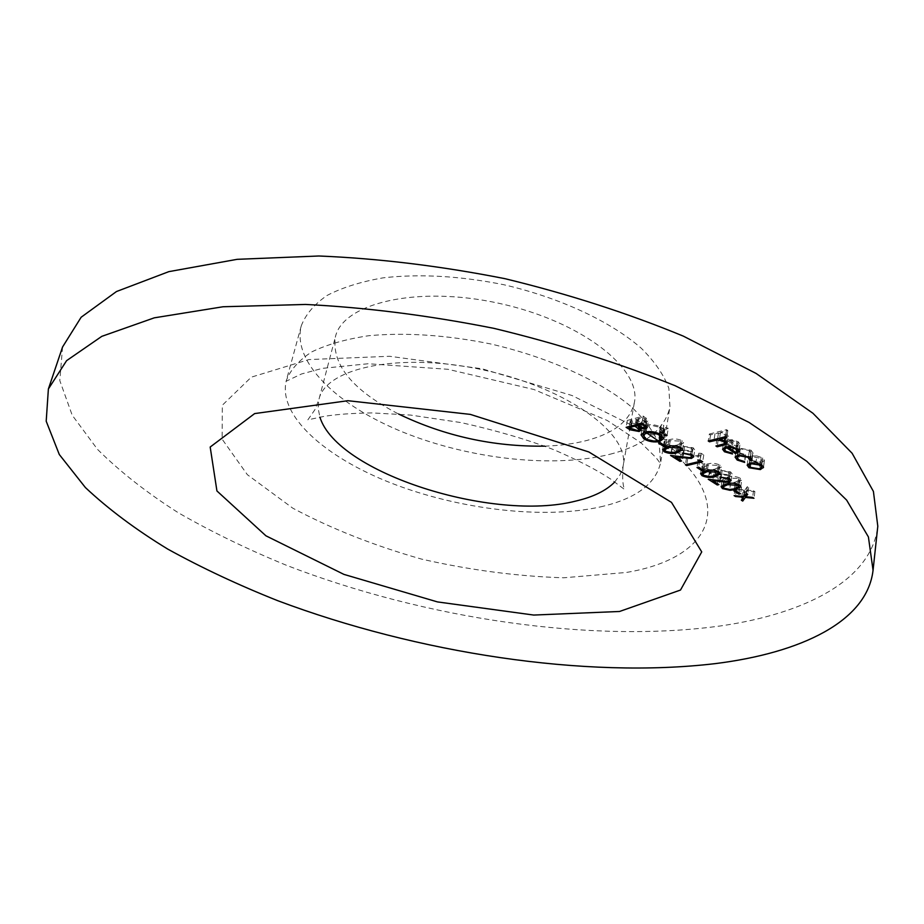 <?xml version="1.0" encoding="UTF-8"?>
<svg xmlns="http://www.w3.org/2000/svg" width="924" height="924" viewBox="0 0 924 924"><rect width="100%" height="100%" fill="white"/><g stroke="black" fill="none" stroke-linecap="round" stroke-linejoin="round"><path stroke-width="0.69" stroke-dasharray="4.62 3.46" d="M62.566 346.985L59.806 380.619L72.199 415.199L97.551 449.411C119.981 471.679 146.951 492.827 178.424 512.832C211.862 532.016 248.013 549.561 286.879 565.465C424.913 618.734 591.926 643.751 721.067 625.86C805.82 613.513 871.609 579.914 877.8 526.23M544.617 446.142C560.302 445.645 574.52 443.716 587.283 440.355C614.587 432.975 630.272 420.408 634.349 402.679C641.857 368.78 581.508 321.263 499.468 303.418C417.498 285.204 342.792 303.026 335.377 336.948C331.508 364.61 352.575 390.298 398.602 414.033M609.932 454.273C644.802 445.31 664.818 429.51 669.969 406.86L668.849 388.346C664.079 375.213 654.931 361.885 641.418 348.371C610.96 321.575 560.094 297.69 503.58 284.673C460.083 275.976 420.016 273.677 383.391 277.801C361.007 281.658 342.215 287.549 327.015 295.484C314.206 304.366 305.625 314.472 301.293 325.802C291.892 362.566 337.976 406.098 404.158 432.605C470.547 459.147 553.349 468.422 609.932 454.273M709.32 434.037L726.564 429.683L727.812 430.515L720.489 432.363L726.899 434.268L728.274 436.278L724.451 438.322L718.202 439.87L716.966 439.05L725.363 436.833L726.276 435.943L725.167 434.511L718.456 433.044L710.568 434.858L709.32 434.037L708.234 440.979M726.564 429.683L725.502 436.682M727.812 430.515L726.761 437.514M720.489 432.363L719.611 438.149M726.899 434.268L725.848 441.245M718.202 439.87L717.324 445.634M716.966 439.05L715.904 445.98M725.363 436.833L724.312 443.786M725.167 434.511L724.266 440.425M718.456 433.044L717.601 438.657M710.568 434.858L709.667 440.621M726.865 444.386L733.113 446.177L733.506 447.066L725.525 444.86L723.631 442.296L726.761 439.997L732.016 439.743L738.241 441.776L740.078 444.398L736.659 446.766L727.708 440.875L725.536 442.446L726.865 444.386L725.825 451.293M733.113 446.177L732.085 453.083M733.506 447.066L732.478 453.973M725.525 444.86L724.705 450.265M726.761 439.997L725.71 446.927M732.016 439.743L730.988 446.696M738.241 441.776L737.213 448.718M739.847 445.022L739.015 450.681M736.659 446.766L735.827 452.46M727.708 440.875L726.83 446.719M729.348 440.586L736.948 445.599L738.276 444.317L736.786 442.18L733.055 440.76L729.348 440.586L728.447 446.581M736.948 445.599L735.92 452.517M733.055 440.76L732.143 446.846M736.786 442.18L735.931 448.001M751.004 450.207L753.072 453.049L752.633 453.88L750.831 453.395L749.399 450.508L740.332 448.868L738.08 450.542L739.72 452.829L745.449 454.666L745.633 455.532L738.207 453.164L736.105 450.231L738.981 448.094L751.004 450.207L750.011 457.126M752.633 453.88L751.893 459.02M750.831 453.395L749.838 460.291M749.399 450.508L748.556 456.317M740.332 448.868L739.477 454.758M739.72 452.829L738.715 459.702M745.449 454.666L744.455 461.55M745.633 455.532L744.64 462.404M738.207 453.164L737.41 458.558M738.981 448.094L737.964 455.001M756.895 455.936L762.67 457.923L764.437 460.452L761.295 462.728L749.965 460.88L748.128 458.304L751.189 456.075L756.895 455.936L755.913 462.82M762.67 457.923L761.699 464.807M764.344 460.845L763.478 466.978M761.295 462.728L760.51 468.318M749.965 460.88L749.214 466.123M751.189 456.075L750.196 462.947M751.455 460.522L760.094 461.942L762.462 460.221L761.145 458.269L752.379 456.86L750.057 458.523L751.455 460.522L750.473 467.382M760.094 461.942L759.124 468.803M761.145 458.269L760.325 464.056M752.379 456.86L751.547 462.716M627.338 420.443L643.323 416.1L648.509 420.547L646.719 421.91L641.649 421.771L642.238 423.215L640.332 424.624L631.242 422.915L627.338 420.443L626.114 427.327M643.323 416.1L642.122 423.03M646.719 421.91L646.072 425.629M641.649 421.771L640.598 427.8M640.332 424.624L639.824 427.523M631.242 422.915L630.249 428.47M639.547 421.54L636.186 419.219L630.26 420.824L639.038 423.804L640.216 422.88L639.547 421.54L638.6 426.911M645.402 421.101L646.407 420.374L642.965 417.382L637.826 418.768L645.402 421.101L644.201 428.008M644.721 418.503L643.751 424.081M642.965 417.382L641.972 423.065M638.692 419.334L637.479 426.241M637.826 418.768L636.821 424.451M636.186 419.219L635.181 424.89M639.038 423.804L637.837 430.688M632.108 421.991L630.884 428.875M630.26 420.824L629.256 426.484M645.911 425.132C651.455 424.012 656.756 424.844 661.827 427.616L664.737 431.762L660.903 434.65C655.382 435.712 650.115 434.869 645.114 432.109L642.226 427.939L645.911 425.132L644.721 432.016M661.827 427.616L660.66 434.523M660.903 434.65L659.979 440.171M645.114 432.109L644.19 437.491M646.696 431.658L650.958 433.483L656.04 434.245L659.644 433.841L662.647 431.577L660.233 428.101L657.83 426.9L652.852 425.664L647.204 425.952L644.282 428.17L646.696 431.658L645.506 438.496M659.644 433.841L658.489 440.702M660.233 428.101L659.286 433.737M647.204 425.952L646.199 431.716M661.226 424.878L660.059 431.797L660.625 425.352L663.767 425.294L662.6 432.213L663.605 426.414L661.064 425.999M663.767 425.294L663.605 426.414M665.245 427.466L668.214 428.528L664.633 427.939L664.079 434.372M667.775 427.881L667.602 428.99M665.072 428.586L664.102 434.372M659.863 436.382L661.492 435.955L666.897 439.408L665.257 439.824L659.863 436.382L658.697 443.22M661.492 435.955L660.348 442.804M666.897 439.408L665.754 446.246M665.257 439.824L664.333 445.333M665.268 444.929L663.744 442.735L668.988 439.836C673.134 438.415 677.511 438.692 682.12 440.679L683.656 442.908L678.435 445.876C674.231 447.228 669.842 446.916 665.268 444.929L664.818 447.62M668.988 439.836L667.856 446.673M682.12 440.679L681 447.528M678.435 445.876L677.523 451.501M677.2 445.079L681.542 442.7L680.503 441.118L670.246 440.632L665.869 442.919L666.943 444.548L672.66 445.761L677.2 445.079L676.091 451.905M680.503 441.118L679.579 446.8M672.66 445.761L671.529 452.564M666.943 444.548L665.811 451.351M691.464 448.163L683.31 446.246L693.185 447.793L694.79 449.953L692.538 451.64L676.299 450.138L682.686 454.215L681.057 454.608L671.702 448.66L691.175 450.889L692.607 449.803L691.464 448.163L690.563 453.834M684.545 447.031L683.61 452.841M683.31 446.246L682.201 453.06M693.185 447.793L692.538 451.64M676.299 450.138L675.305 456.156M682.686 454.215L681.589 460.984M681.057 454.608L680.168 460.083M671.702 448.66L670.581 455.451M683.656 450.438L682.559 457.23M691.175 450.889L690.089 457.692M698.775 453.234L701.235 453.338L703.753 454.966L687.71 458.847L686.486 458.061L700.877 454.573L698.775 453.234L697.701 460.037M701.235 453.338L700.161 460.152M703.753 454.966L702.69 461.769M687.71 458.847L686.798 464.483M686.486 458.061L685.4 464.818M700.877 454.573L699.999 460.14M698.07 460.776L699.711 460.383L704.908 463.709L703.268 464.102L698.07 460.776L697.008 467.532M699.711 460.383L698.648 467.151M704.908 463.709L703.857 470.455M703.268 464.102L702.413 469.542M703.06 468.965L701.628 466.92L706.964 464.125C711.145 462.797 715.465 463.097 719.946 465.015L721.39 467.082L716.077 469.946C711.838 471.217 707.507 470.894 703.06 468.965L702.61 471.875M706.964 464.125L705.924 470.882M719.946 465.015L718.918 471.783M716.077 469.946L715.222 475.571M714.887 469.184L719.299 466.897L718.329 465.43L708.177 464.899L703.741 467.094L704.735 468.607L710.348 469.796L714.887 469.184L713.848 475.918M718.329 465.43L717.474 471.055M710.348 469.796L709.309 476.518M704.735 468.607L703.695 475.329M728.886 472.21L720.882 470.328L730.607 471.875L732.108 473.873L729.798 475.537L713.767 474L719.923 477.927L718.283 478.297L709.274 472.568L728.482 474.809L729.96 473.723L728.886 472.21L728.043 477.824M722.071 471.09L721.205 476.865M720.882 470.328L719.865 477.061M730.607 471.875L729.602 478.62M729.798 475.537L729.359 478.47M713.767 474L712.854 479.96M719.923 477.927L718.918 484.615M718.283 478.297L717.474 483.702M709.274 472.568L708.246 479.267M721.043 474.324L720.039 481.046M728.482 474.809L727.477 481.531M723.457 481.935L722.083 479.972L727.465 477.234C731.646 475.964 735.943 476.264 740.355 478.147L741.741 480.133L736.382 482.94L729.013 483.564L723.457 481.935L723.007 484.95M727.465 477.234L726.46 483.945M740.355 478.147L739.373 484.869M736.382 482.94L735.562 488.553M735.215 482.189L739.674 479.949L738.738 478.54L728.655 477.997L724.173 480.145L725.132 481.6L730.688 482.778L735.215 482.189L734.234 488.877M738.738 478.54L737.918 484.141M730.688 482.778L729.706 489.454M725.132 481.6L724.139 488.276M734.892 484.292L736.532 483.922L741.545 487.121L739.893 487.479L734.892 484.292L733.91 490.956M736.532 483.922L735.55 490.598M741.545 487.121L740.574 493.786M739.893 487.479L739.108 492.862M744.975 489.916L747.285 486.717L748.671 487.606L746.858 490.09L753.534 490.725L754.908 491.603L746.349 490.794L743.681 494.456L742.307 493.578L744.455 490.609L736.451 489.847L735.065 488.969L744.975 489.916L744.016 496.569M747.285 486.717L746.326 493.404M748.671 487.606L747.712 494.282M746.858 490.09L746.384 493.439M753.534 490.725L752.586 497.389M754.908 491.603L753.961 498.267M746.349 490.794L745.887 494.005M743.681 494.456L743.219 497.643M742.307 493.578L741.348 500.207M744.455 490.609L743.601 496.534M736.451 489.847L735.585 495.761M735.065 488.969L734.095 495.622M614.726 482.005L620.2 474.532L623.076 466.262C630.26 434.384 568.364 388.438 484.765 370.247C401.259 351.709 325.791 367.44 318.953 399.399L318.087 408.108L319.923 417.186M600.392 506.906C635.55 498.891 655.636 484.141 660.614 462.67L659.286 445.033C654.308 432.467 644.894 419.646 631.046 406.572C599.884 380.607 548.013 357.126 490.563 343.924C446.338 335.019 405.717 332.293 368.676 335.724C346.061 339.108 327.131 344.479 311.885 351.836C299.064 360.129 290.563 369.646 286.371 380.388C277.5 415.303 324.821 457.322 392.076 483.414C459.551 509.551 543.312 519.531 600.392 506.906M645.195 431.901L571.979 395.495L482.062 368.78L389.512 356.271L308.893 359.575L251.316 377.154L222.326 405.22L222.141 439.189L247.355 474.682L292.769 508.165C331.046 528.597 373.92 545.564 421.413 559.066C469.889 570.12 517.336 576.357 563.744 577.789L626.229 572.476C711.18 558.558 741.88 501.951 659.008 441.383M724.451 438.322L723.584 444.051M722.718 437.63L721.656 444.571M714.98 433.749L714.09 439.524M646.142 417.902L644.94 424.832M637.04 419.762L636.186 424.624M670.246 440.632L669.299 446.338M684.003 451.282L683.021 457.299M708.177 464.899L707.299 470.582M721.355 475.144L720.454 481.104M728.655 477.997L727.812 483.668M634.349 402.679L623.076 466.262C622.222 477.662 622.718 485.389 624.543 489.466L610.487 478.967C596.627 469.831 577.893 460.14 554.273 449.896C527.673 439.674 496.627 430.572 461.134 422.603L410.372 415.049L372.476 412.924C353.026 413.167 336.925 414.31 324.185 416.354L307.877 419.843L314.899 409.713L318.953 399.399L335.377 336.948M301.293 325.802L286.117 381.254L301.536 373.966L322.314 368.376L368.168 363.744L447.874 369.277L533.933 389.512L607.253 420.489L641.06 442.873L656.005 457.611L660.487 463.559L669.969 406.86M727.223 443.243L728.274 436.278M725.502 441.037L726.276 435.943M722.58 449.214L723.631 442.296M739.05 451.328L740.078 444.398M724.809 447.193L725.536 442.446M737.595 448.983L738.276 444.317M752.09 459.944L753.072 453.049M750.392 457.392L751.05 452.841M737.398 455.162L738.08 450.542M735.088 457.114L736.105 450.231M763.478 467.325L764.437 460.452M747.135 465.176L748.128 458.304M761.803 464.887L762.462 460.221M749.387 463.178L750.057 458.523M647.308 427.466L648.509 420.547M641.037 430.099L642.238 423.215M645.564 425.248L646.407 420.374M639.443 427.35L640.216 422.88M663.582 438.646L664.737 431.762M641.037 434.8L642.226 427.939M661.988 435.493L662.647 431.577M643.554 432.386L644.282 428.17M663.051 432.859L664.206 425.941M659.459 432.259L660.625 425.352M667.059 435.423L668.214 428.528M663.478 434.834L664.633 427.939M662.6 449.538L663.744 442.735M682.547 449.757L683.656 442.908M680.78 447.389L681.542 442.7M665.107 447.505L665.869 442.919M693.705 456.768L694.79 449.953M691.868 454.481L692.607 449.803M700.577 473.642L701.628 466.92M720.362 473.85L721.39 467.082M718.583 471.587L719.299 466.897M703.025 471.714L703.741 467.094M731.115 480.619L732.108 473.873M729.255 478.413L729.96 473.723M721.078 486.648L722.083 479.972M740.771 486.844L741.741 480.133M738.992 484.638L739.674 479.949M723.48 484.777L724.173 480.145"/><path stroke-width="1.39" d="M733.91 490.956L735.55 490.598L740.574 493.786L738.923 494.144L733.91 490.956M727.881 478.955L719.865 477.061L729.602 478.62L731.115 480.619L728.793 482.259L712.739 480.699L718.918 484.615L717.278 484.984L708.246 479.267L727.477 481.531L728.955 480.457L728.043 477.824M697.008 467.532L698.648 467.151L703.857 470.455L702.217 470.847L697.008 467.532M690.378 454.989L682.201 453.06L692.099 454.631L693.705 456.768L691.452 458.443L675.178 456.93L681.589 460.984L679.96 461.376L670.581 455.451L690.089 457.692L691.522 456.618L690.563 453.834M658.697 443.22L660.348 442.804L665.754 446.246L664.113 446.65L658.697 443.22M660.059 431.797L663.051 432.859L659.898 432.906L660.059 431.797L659.898 432.906M626.114 427.327L642.122 423.03L647.308 427.466L645.529 428.817L640.447 428.667L641.037 430.099L639.131 431.508L630.018 429.787L626.114 427.327M750.011 457.126L752.09 459.944L751.639 460.776L749.838 460.291L748.405 457.426L739.327 455.775L737.063 457.426L738.715 459.702L744.455 461.55L744.64 462.404L737.19 460.048L735.088 457.114L737.964 455.001L750.011 457.126M708.234 440.979L725.502 436.682L726.761 437.514L719.426 439.327L725.848 441.245L727.223 443.243L723.4 445.264L717.151 446.789L715.904 445.98L724.312 443.786L725.213 442.908L724.116 441.476L717.394 440.009L709.482 441.799L708.234 440.979M715.592 663.582C800.9 652.852 867.093 621.609 873.053 570.304L868.41 536.936L846.638 500.103L806.756 461.284L748.971 422.383L675.04 385.678C618.734 363.017 558.373 343.913 493.982 328.367C429.002 315.465 366.204 307.496 305.578 304.446L223.065 306.756L154.285 317.833L101.802 336.348L66.597 360.649L48.383 388.992L46.2 421.217L59.286 454.493L85.389 487.537C108.351 509.101 135.828 529.637 167.822 549.133C201.755 567.856 238.392 585.042 277.72 600.681C417.336 653.164 585.585 679.048 715.592 663.582M725.825 451.293L732.085 453.083L732.478 453.973L724.474 451.755L722.58 449.214L725.71 446.927L730.988 446.696L737.213 448.718L739.05 451.328L735.643 453.684L726.668 447.805L724.485 449.364L725.825 451.293M755.913 462.82L761.699 464.807L763.478 467.325L760.337 469.588L748.983 467.729L747.135 465.176L750.196 462.947L755.913 462.82M644.721 432.016C650.265 430.919 655.578 431.751 660.66 434.523L663.582 438.646L659.748 441.51C654.215 442.55 648.948 441.707 643.936 438.958L641.037 434.8L644.721 432.016M664.079 434.372L667.059 435.423L663.917 435.481L664.079 434.372M664.137 451.732L662.6 449.538L667.856 446.673C672.002 445.264 676.391 445.553 681 447.528L682.547 449.757L677.327 452.691C673.111 454.031 668.71 453.707 664.137 451.732L664.818 447.62M697.701 460.037L700.161 460.152L702.69 461.769L686.624 465.592L685.4 464.818L699.803 461.376L697.701 460.037M702.021 475.687L700.577 473.642L705.924 470.882C710.106 469.565 714.437 469.866 718.918 471.783L720.362 473.85L715.049 476.68C710.81 477.939 706.467 477.604 702.021 475.687L702.61 471.875M722.464 488.611L721.078 486.648L726.46 483.945C730.653 482.686 734.961 482.986 739.373 484.869L740.771 486.844L735.4 489.628L730.052 490.309L722.464 488.611L723.007 484.95M744.016 496.569L746.326 493.404L747.712 494.282L745.899 496.754L752.586 497.389L753.961 498.267L745.391 497.447L742.723 501.074L741.348 500.207L743.497 497.262L735.481 496.5L734.095 495.622L744.016 496.569M873.053 570.304L877.8 526.23L873.411 491.418L852.113 453.257L812.935 413.259L756.098 373.446L683.321 336.128C627.87 313.224 568.399 294.063 504.908 278.667C440.806 266.02 378.782 258.454 318.838 255.994L237.122 259.332L168.826 271.644L116.493 291.522L81.15 317.232L62.566 346.985L48.383 388.992M398.602 414.033C444.756 436.151 493.439 446.846 544.617 446.142M719.611 438.149L719.426 439.327M717.324 445.634L717.151 446.789M724.266 440.425L724.116 441.476M717.601 438.657L717.394 440.009M709.667 440.621L709.482 441.799M724.705 450.265L724.474 451.755M739.015 450.681L738.819 451.952M735.827 452.46L735.643 453.684M726.83 446.719L726.668 447.805M728.297 447.528L735.92 452.517L737.26 451.247L735.77 449.122L732.016 447.701L728.297 447.528L728.447 446.581M732.143 446.846L732.016 447.701M735.931 448.001L735.77 449.122M751.893 459.02L751.639 460.776M748.556 456.317L748.405 457.426M739.477 454.758L739.327 455.775M737.41 458.558L737.19 460.048M763.478 466.978L763.374 467.717M760.51 468.318L760.337 469.588M749.214 466.123L748.983 467.729M759.124 468.803L761.491 467.094L760.175 465.153L751.397 463.744L749.075 465.384L750.473 467.382L759.124 468.803M760.325 464.056L760.175 465.153M751.547 462.716L751.397 463.744M646.072 425.629L645.529 428.817M640.598 427.8L640.447 428.667M639.824 427.523L639.131 431.508M630.249 428.47L630.018 429.787M643.52 425.433L641.764 424.301L636.613 425.687L644.201 428.008L645.206 427.281L643.52 425.433L643.751 424.081M641.972 423.065L641.764 424.301M636.821 424.451L636.613 425.687M635.827 426.669L634.973 426.126L629.036 427.708L637.837 430.688L639.015 429.764L635.827 426.669L636.186 424.624M635.181 424.89L634.973 426.126M638.6 426.911L638.334 428.436M629.256 426.484L629.036 427.708M659.979 440.171L659.748 441.51M644.19 437.491L643.936 438.958M658.489 440.702L661.492 438.45L659.066 434.985L656.652 433.795L647.689 432.524L643.092 435.031L645.506 438.496L647.897 439.697L653.869 441.048L658.489 440.702M659.286 433.737L659.066 434.985M646.199 431.716L646.015 432.836M662.624 432.224L662.439 433.321M666.631 434.788L666.447 435.885M664.102 434.372L663.917 435.481M664.333 445.333L664.113 446.65M677.523 451.501L677.327 452.691M679.383 447.967L669.115 447.47L664.737 449.722L665.811 451.351L671.529 452.564L676.091 451.905L680.434 449.549L679.579 446.8M683.61 452.841L683.448 453.857M692.064 454.608L691.452 458.443M675.305 456.156L675.178 456.93M680.168 460.083L679.96 461.376M686.798 464.483L686.624 465.592M699.999 460.14L699.803 461.376M702.413 469.542L702.217 470.847M715.222 475.571L715.049 476.68M717.301 472.187L707.137 471.644L702.69 473.827L703.695 475.329L709.309 476.518L713.848 475.918L718.271 473.654L717.474 471.055M721.205 476.865L721.067 477.824M729.359 478.47L728.793 482.259M712.854 479.96L712.739 480.699M717.474 483.702L717.278 484.984M735.562 488.553L735.4 489.628M737.756 485.262L727.662 484.696L723.18 486.821L724.139 488.276L729.706 489.454L734.234 488.877L738.692 486.659L737.918 484.141M739.108 492.862L738.923 494.144M746.384 493.439L745.899 496.754M745.887 494.005L745.391 497.447M743.219 497.643L742.723 501.074M743.601 496.534L743.497 497.262M735.585 495.761L735.481 496.5M619.53 611.48L680.503 590.043L701.732 551.905L671.494 502.379L588.807 451.952L470.316 414.391L347.898 400.704L254.654 413.582L210.187 447.031L216.932 490.956L265.904 535.793L343.901 574.382L437.479 601.917L533.749 615.061L619.53 611.48M319.923 417.186C337.168 473.065 493.324 522.337 575.86 501.051C593.289 496.985 606.248 490.632 614.726 482.005M659.008 441.383L645.195 431.901M723.584 444.051L723.4 445.264M714.09 439.524L713.906 440.702M669.299 446.338L669.115 447.47M683.021 457.299L682.905 458.073M707.299 470.582L707.137 471.644M720.454 481.104L720.339 481.843M727.812 483.668L727.662 484.696M725.213 442.908L725.502 441.037M724.485 449.364L724.809 447.193M737.26 451.247L737.595 448.983M750.057 459.736L750.392 457.392M737.063 457.426L737.398 455.162M761.491 467.094L761.803 464.887M749.075 465.384L749.387 463.178M645.206 427.281L645.564 425.248M639.015 429.764L639.443 427.35M661.492 438.45L661.988 435.493M643.092 435.031L643.554 432.386M680.434 449.549L680.78 447.389M664.737 449.722L665.107 447.505M691.522 456.618L691.868 454.481M718.271 473.654L718.583 471.587M702.69 473.827L703.025 471.714M728.955 480.457L729.255 478.413M738.692 486.659L738.992 484.638M723.18 486.821L723.48 484.777"/></g></svg>
